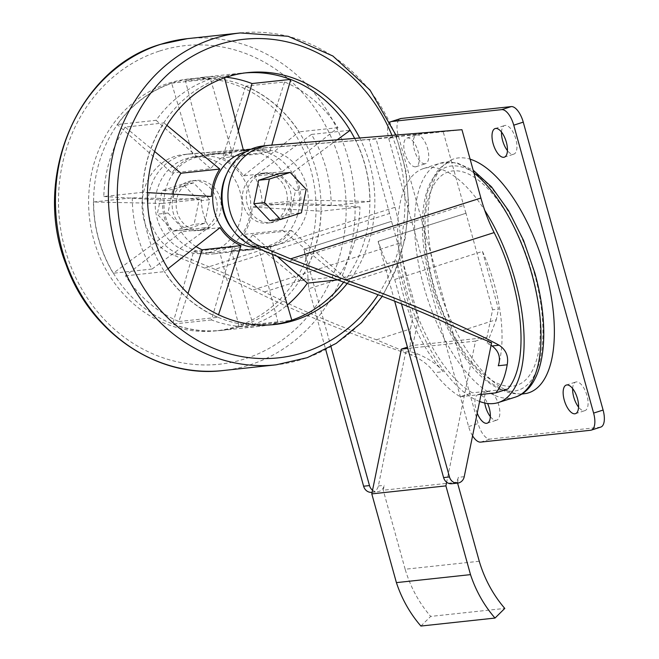 <?xml version="1.0" encoding="UTF-8"?>
<svg xmlns="http://www.w3.org/2000/svg" width="659" height="659" viewBox="0 0 659 659"><rect width="100%" height="100%" fill="white"/><g stroke="black" fill="none" stroke-linecap="round" stroke-linejoin="round"><path stroke-width="0.49" stroke-dasharray="3.29 2.47" d="M243.451 175.838L299.029 131.932A126.676 113.562 -96.2 0 1 320.999 211.16L252.109 207.05A49.903 44.738 83.8 0 1 243.69 234.423L299.639 280.66A126.676 113.562 -96.2 0 1 239.176 326.633L219.875 252.537A49.903 44.738 83.8 0 1 212.684 253.987A49.903 44.738 83.8 0 1 193.68 251.483L172.683 323.956A126.676 113.562 -96.2 0 1 113.34 273.147L170.302 231.466A49.903 44.738 83.8 0 1 162.526 203.433L93.611 201.992A126.676 113.562 -96.2 0 1 117.401 124.609L171.9 172.955A49.903 44.738 83.8 0 1 193.293 156.685L171.694 83.322A126.676 113.562 -96.2 0 1 173.589 82.696A126.676 113.562 -96.2 0 1 193.746 78.429A126.676 113.562 -96.2 0 1 245.741 86.304L222.462 157.863A49.903 44.738 83.8 0 1 243.451 175.838L282.274 171.653A49.903 44.738 83.8 0 0 261.277 153.671L222.462 157.863M194.438 157.88A48.404 43.387 -96.2 0 1 202.14 156.249A48.404 43.387 -96.2 0 1 250.469 199.718A48.404 43.387 -96.2 0 1 212.519 252.496A48.404 43.387 -96.2 0 1 164.841 213.368A48.404 43.387 -96.2 0 1 194.438 157.88M245.733 151.916A48.404 43.387 -96.2 0 1 250.955 150.985A48.404 43.387 -96.2 0 1 299.285 194.454A48.404 43.387 -96.2 0 1 261.335 247.224A48.404 43.387 -96.2 0 1 255.758 247.43M337.194 139.807L293.173 172.015A49.903 44.738 83.8 0 1 300.949 200.039L369.864 201.481A126.676 113.562 -96.2 0 1 346.082 278.864L291.575 230.526A49.903 44.738 83.8 0 1 270.182 246.796L272.414 254.374M226.284 77.251A126.841 113.71 83.8 0 0 203.722 77.185A126.841 113.71 83.8 0 0 185.443 80.868L204.784 155.129A49.903 44.738 83.8 0 1 211.976 153.679A49.903 44.738 83.8 0 1 230.979 156.183L269.795 151.998L271.796 145.104M269.795 151.998A49.903 44.738 83.8 0 0 250.799 149.494A49.903 44.738 83.8 0 0 250.165 149.568L250.799 149.494M168.012 268.732L164.445 271.541A126.676 113.562 -96.2 0 1 222.404 77.433A126.676 113.562 -96.2 0 1 224.307 76.839L224.562 77.844M272.225 324.747A126.676 113.562 -96.2 0 1 269.729 325.052A126.676 113.562 -96.2 0 1 217.742 317.177L218.533 314.738M166.892 125.342L163.959 122.92A126.512 113.414 83.8 0 0 142.624 192.321L147.459 192.609M271.5 222.248A25.067 22.472 83.8 0 0 286.83 193.515A25.067 22.472 83.8 0 0 262.134 173.251A25.067 22.472 83.8 0 0 242.479 200.583A25.067 22.472 83.8 0 0 267.513 223.096A25.067 22.472 83.8 0 0 271.5 222.248M275.47 221.819A25.067 22.472 83.8 0 0 290.8 193.087A25.067 22.472 83.8 0 0 266.104 172.823A25.067 22.472 83.8 0 0 246.45 200.155A25.067 22.472 83.8 0 0 271.483 222.668A25.067 22.472 83.8 0 0 275.47 221.819M346.181 283.139L389.774 269.202A85.118 37.093 72.3 0 1 378.258 241.326L465.995 213.277L492.586 309.779L486.935 337.441L475.485 341.098L446.654 482.215M465.831 213.294L378.085 241.342L394.667 301.147M486.935 337.441L412.822 345.44L407.427 347.161M412.822 345.44L418.473 317.77L412.592 318.404L396.586 260.692A103.479 45.092 72.3 0 0 443.268 371.676L434.339 372.64C428.993 365.037 421.101 359.073 410.672 354.748C355.489 336.288 294.4 311.262 252.718 290.051L401.084 242.627A116.824 50.916 72.3 0 0 472.412 392.822L460.279 396.702A116.824 50.916 72.3 0 1 434.339 372.64M443.268 371.676C437.444 364.567 428.91 358.669 417.682 353.99L410.162 351.535L405.73 352.013L376.454 339.797C333.462 323.997 296.105 308.05 264.374 291.962C250.091 284.663 233.607 277.118 214.916 269.3L389.551 213.483A85.118 37.093 72.3 0 1 391.545 221.309L418.473 317.77M391.718 221.292L303.972 249.341L330.95 346.609M481.029 394.461L460.279 396.702M389.774 269.202A103.479 45.092 72.3 0 1 394.716 279.474L482.462 251.425A103.479 45.092 72.3 0 1 498.262 365.745M482.462 251.425L498.468 309.145L492.586 309.779M465.995 213.277A85.118 37.093 72.3 0 1 463.664 205.484L443.112 131.38L264.317 145.87A52.069 46.682 83.8 0 0 263.205 145.968M389.551 213.483L368.999 139.378L443.112 131.38M491.062 345.382L487.166 343.224L491.598 342.746M462.321 330.53L496.318 319.664L498.468 309.145M487.166 343.224L496.318 319.664M204.71 268.131L395.021 207.297L376.067 138.958L184.322 154.494A52.069 46.682 -96.2 0 0 183.218 154.601A52.069 46.682 -96.2 0 0 142.336 199.496A52.069 46.682 -96.2 0 0 173.292 255.017L204.71 268.131C222.742 275.668 238.747 282.975 252.718 290.051M209.62 199.718L193.606 182.848L172.79 189.495L167.987 213.022L183.993 229.9L204.809 223.244L209.62 199.718L198.911 200.871L182.905 184.001L162.089 190.657L157.279 214.183L173.292 231.054L194.108 224.398L198.911 200.871M532.019 273.279A112.055 48.832 72.3 0 1 483.83 374.477A112.055 48.832 72.3 0 1 432.131 188.054A112.055 48.832 72.3 0 1 532.019 273.279M526.615 393.382A122.805 53.519 72.3 0 1 440.204 292.176A122.805 53.519 72.3 0 1 451.885 159.61A122.805 53.519 72.3 0 1 470.122 159.19M214.916 269.3L179.174 254.382A52.069 46.682 -96.2 0 1 148.217 198.861A52.069 46.682 -96.2 0 1 189.1 153.967A52.069 46.682 -96.2 0 1 190.204 153.86L368.999 139.378M395.021 207.297A85.118 37.093 72.3 0 1 398.003 219.645L398.003 219.645A85.118 37.093 72.3 0 1 401.084 242.627M507.85 388.999L472.412 392.822M269.869 220.633L290.685 213.977L295.496 190.451L279.482 173.581M479.604 401.463A122.838 53.527 72.3 0 1 397.978 219.653A122.838 53.527 72.3 0 1 423.539 168.539A122.838 53.527 72.3 0 1 484.727 210.287M461.943 129.699L376.067 138.958M264.374 291.962L307.967 278.024A103.479 45.092 -107.7 0 0 308.84 288.733L396.586 260.692M410.162 351.535L410.442 328.932L412.592 318.404M376.454 339.797L410.442 328.932M307.967 278.024A85.118 37.093 -107.7 0 0 303.799 249.357L391.545 221.309M188.004 181.662A25.067 22.472 -96.2 0 1 191.991 180.813A25.067 22.472 -96.2 0 1 217.025 203.326A25.067 22.472 -96.2 0 1 197.37 230.658A25.067 22.472 -96.2 0 1 172.674 210.394A25.067 22.472 -96.2 0 1 188.004 181.662M600.786 427.081A17.027 7.422 72.3 0 1 600.135 427.221L490.148 439.083A17.027 7.422 72.3 0 1 478.113 423.539L398.267 135.622A17.027 7.422 72.3 0 1 400.581 118.595M472.577 435.83A17.027 7.422 72.3 0 1 468.615 426.579L388.769 138.662A17.027 7.422 72.3 0 1 390.21 122.063M477.215 413.144A15.017 6.549 72.3 0 1 478.063 394.576A15.017 6.549 72.3 0 1 487.578 403.481M484.744 403.003A15.017 6.549 72.3 0 1 487.561 391.545A15.017 6.549 72.3 0 1 498.377 403.86A15.017 6.549 72.3 0 1 496.713 420.154A15.017 6.549 72.3 0 1 496.136 420.277A15.017 6.549 72.3 0 1 490.354 416.636M572.646 388.588A15.017 6.549 72.3 0 1 575.793 382.022A15.017 6.549 72.3 0 1 586.601 394.337A15.017 6.549 72.3 0 1 584.937 410.639A15.017 6.549 72.3 0 1 584.368 410.763A15.017 6.549 72.3 0 1 578.577 407.122M415.508 166.818A15.017 6.549 72.3 0 1 405.071 153.745A15.017 6.549 72.3 0 1 406.933 138.077A15.017 6.549 72.3 0 1 417.74 150.392A15.017 6.549 72.3 0 1 416.076 166.694A15.017 6.549 72.3 0 1 415.508 166.818M425.006 163.778A15.017 6.549 72.3 0 1 414.569 150.705A15.017 6.549 72.3 0 1 416.43 135.046A15.017 6.549 72.3 0 1 427.238 147.361A15.017 6.549 72.3 0 1 425.574 163.654A15.017 6.549 72.3 0 1 425.006 163.778M501.515 132.088A15.017 6.549 72.3 0 1 504.654 125.523A15.017 6.549 72.3 0 1 515.462 137.838A15.017 6.549 72.3 0 1 513.806 154.14A15.017 6.549 72.3 0 1 513.229 154.264A15.017 6.549 72.3 0 1 507.438 150.623M191.975 181.233A25.067 22.472 -96.2 0 1 195.962 180.385A25.067 22.472 -96.2 0 1 220.996 202.898A25.067 22.472 -96.2 0 1 201.341 230.23A25.067 22.472 -96.2 0 1 176.645 209.966A25.067 22.472 -96.2 0 1 191.975 181.233M290.685 213.977L301.385 212.824M295.496 190.451L306.196 189.298M172.79 189.495L162.089 190.657M193.606 182.848L182.905 184.001M167.987 213.022L157.279 214.183M183.993 229.9L173.292 231.054M204.809 223.244L194.108 224.398M457.585 483.096L458.351 477.322A8.509 7.628 83.8 0 1 451.81 483.722M457.346 482.231L383.241 490.222L384.238 485.321A8.509 7.628 83.8 0 1 377.698 491.713A8.509 7.628 83.8 0 1 372.541 490.205M371.816 492.347A8.509 7.628 83.8 0 0 378.357 485.955L405.73 352.013M394.716 279.474L401.479 303.865M308.84 288.733L325.703 349.534M475.485 341.098L407.773 348.405M420.903 626.05L430.698 616.412L504.802 608.414M479.266 561.254L405.153 569.244A120.169 107.73 83.8 0 0 430.698 616.412M405.153 569.244L383.241 490.222M226.853 173.688A48.404 43.387 -96.2 0 1 251.927 151.677A48.404 43.387 -96.2 0 1 259.63 150.046A48.404 43.387 -96.2 0 1 307.959 193.515A48.404 43.387 -96.2 0 1 270.017 246.293A48.404 43.387 -96.2 0 1 232.948 230.189M185.764 158.819A48.404 43.387 -96.2 0 1 193.466 157.188A48.404 43.387 -96.2 0 1 241.795 200.657A48.404 43.387 -96.2 0 1 203.845 253.427A48.404 43.387 -96.2 0 1 156.158 214.307A48.404 43.387 -96.2 0 1 185.764 158.819M168.589 83.232A126.676 113.562 -96.2 0 1 188.746 78.965A126.676 113.562 -96.2 0 1 315.241 192.733A126.676 113.562 -96.2 0 1 215.913 330.859A126.676 113.562 -96.2 0 1 91.115 228.459A126.676 113.562 -96.2 0 1 168.589 83.232M245.741 86.304A126.676 113.562 -96.2 0 1 299.029 131.932L299.145 131.841A126.841 113.71 83.8 0 0 245.791 86.148L245.741 86.304M320.999 211.16A126.676 113.562 -96.2 0 1 299.639 280.66L299.754 280.759A126.841 113.71 83.8 0 0 321.147 211.177L320.999 211.16M239.176 326.633A126.676 113.562 -96.2 0 1 220.913 330.316A126.676 113.562 -96.2 0 1 172.683 323.956L172.633 324.113A126.841 113.71 83.8 0 0 220.93 330.48A126.841 113.71 83.8 0 0 239.217 326.798L239.176 326.633M113.34 273.147A126.676 113.562 -96.2 0 1 93.611 201.992L93.454 201.992A126.841 113.71 83.8 0 0 113.216 273.238L113.34 273.147M117.401 124.609A126.676 113.562 -96.2 0 1 171.694 83.322L171.645 83.158A126.841 113.71 83.8 0 0 117.277 124.51L117.401 124.609M359.682 137.978A126.676 113.562 -96.2 0 1 347.202 283.494M185.443 80.868L224.307 76.839A126.676 113.562 -96.2 0 1 242.561 73.165A126.676 113.562 -96.2 0 1 245.066 72.927M217.742 317.177A126.676 113.562 -96.2 0 1 164.445 271.541L164.33 271.64A126.841 113.71 83.8 0 0 217.684 317.333L217.742 317.177M337.153 279.951L346.082 278.864A126.676 113.562 -96.2 0 1 343.603 282.233M354.624 138.39A126.676 113.562 -96.2 0 1 369.864 201.481L370.02 201.489A126.841 113.71 83.8 0 0 350.258 130.243L350.135 130.334M154.634 151.479L125.144 127.113L163.959 122.92M125.144 127.113A126.512 113.414 83.8 0 0 103.809 196.514L142.624 192.321M103.809 196.514L172.551 200.616L211.366 196.431M173.111 194.15A49.903 44.738 83.8 0 0 172.551 200.616M290.487 79.401L290.841 79.368A126.841 113.71 83.8 0 0 242.545 72.992A126.841 113.71 83.8 0 0 224.258 76.683M204.784 155.129L243.599 150.944M230.979 156.183L238.344 130.754M196.044 246.59A49.903 44.738 83.8 0 1 181.209 231.828L220.024 227.643M181.209 231.828L125.507 275.824A126.841 113.71 83.8 0 0 178.869 321.518L187.98 293.51M178.869 321.518L217.684 317.333M125.507 275.824L164.33 271.64M277.159 256.351L252.759 234.711L291.575 230.526M252.759 234.711A49.903 44.738 83.8 0 1 231.367 250.98L270.182 246.796M291.78 320.159L291.83 320.315A126.841 113.71 83.8 0 0 346.197 278.971M231.367 250.98L253.007 324.508L291.83 320.315M253.007 324.508A126.841 113.71 83.8 0 0 287.324 305.018M300.949 200.039L262.125 204.232L331.197 205.674L370.02 201.489M331.197 205.674A126.841 113.71 83.8 0 0 311.443 134.428L350.258 130.243M311.443 134.428L254.358 176.2L293.173 172.015M262.125 204.232A49.903 44.738 83.8 0 0 254.358 176.2M171.645 83.158L210.468 78.973L232.108 152.501L193.293 156.685M210.468 78.973A126.841 113.71 83.8 0 0 156.101 120.317L117.277 124.51M156.101 120.317L210.723 168.762L171.9 172.955M232.108 152.501A49.903 44.738 83.8 0 0 210.723 168.762M93.454 201.992L132.278 197.807L201.349 199.249L162.526 203.433M132.278 197.807A126.841 113.71 83.8 0 0 152.031 269.045L113.216 273.238M152.031 269.045L209.125 227.281L170.302 231.466M201.349 199.249A49.903 44.738 83.8 0 0 209.125 227.281M282.274 171.653L337.968 127.657A126.841 113.71 83.8 0 0 284.606 81.963L245.791 86.148M337.968 127.657L299.145 131.841M284.606 81.963L261.277 153.671M193.68 251.483L232.495 247.29A49.903 44.738 83.8 0 0 251.499 249.802A49.903 44.738 83.8 0 0 258.69 248.352L219.875 252.537M232.495 247.29L211.457 319.928A126.841 113.71 83.8 0 0 259.753 326.296A126.841 113.71 83.8 0 0 278.032 322.613L239.217 326.798M278.032 322.613L258.69 248.352M211.457 319.928L172.633 324.113M359.971 206.984L290.924 202.857A49.903 44.738 83.8 0 1 282.513 230.238L338.578 276.566A126.841 113.71 83.8 0 0 359.971 206.984L321.147 211.177M290.924 202.857L252.109 207.05M282.513 230.238L243.69 234.423M338.578 276.566L299.754 280.759M289.029 261.31L463.664 205.484M179.174 254.382L173.292 255.017M190.204 153.86L184.322 154.494M270.198 145.235L264.317 145.87M417.682 353.99L410.672 354.748M515.198 397.163A122.838 53.527 72.3 0 1 426.81 296.459A122.838 53.527 72.3 0 1 440.393 163.152A122.838 53.527 72.3 0 1 473.936 172.946M534.276 273.032A117.162 51.056 72.3 0 1 483.887 378.851A117.162 51.056 72.3 0 1 429.825 183.927A117.162 51.056 72.3 0 1 534.276 273.032M388.769 138.662L398.267 135.622M590.637 430.261L600.135 427.221M480.65 442.123L490.148 439.083M468.615 426.579L478.113 423.539M464.233 476.688L458.351 477.322M378.357 485.955L384.238 485.321M159.651 51.015A160.219 143.637 -96.2 0 1 342.631 243.838A160.219 143.637 -96.2 0 1 104.715 319.887A160.219 143.637 -96.2 0 1 159.651 51.015M187.37 38.659A166.9 149.618 -96.2 0 1 354.031 188.548A166.9 149.618 -96.2 0 1 223.17 370.531M240.304 32.95A166.9 149.618 -96.2 0 1 406.965 182.84A166.9 149.618 -96.2 0 1 276.105 364.822M391.932 135.367A160.219 143.637 -96.2 0 1 378.101 294.738M266.104 172.823L262.134 173.251M271.483 222.668L267.513 223.096M521.73 394.107L512.059 393.464L505.585 391.635L487.726 381.1L465.897 357.162L448.713 327.894L435.162 293.922L426.274 257.274L423.449 222.544L427.205 192.65L435.706 173.325L439.932 168.037L451.885 159.61M189.1 153.967L183.218 154.601M423.539 168.539L440.393 163.152L456.53 162.649L473.17 170.187M487.207 423.193L496.713 420.154M478.063 394.576L487.561 391.545M575.439 413.679L584.937 410.639M566.287 385.062L575.793 382.022M416.076 166.694L425.574 163.654M406.933 138.077L416.43 135.046M504.3 157.18L513.806 154.14M495.156 128.563L504.654 125.523M195.962 180.385L191.991 180.813M201.341 230.23L197.37 230.658M372.113 492.314L377.698 491.713M259.63 150.046L250.955 150.985M270.017 246.293L261.335 247.224M202.14 156.249L193.466 157.188M212.519 252.496L203.845 253.427M193.746 78.429L188.746 78.965M220.913 330.316L215.913 330.859M395.927 135.046L406.026 171.175L408.704 204.834L405.227 238.253L395.721 270.075L382.278 296.328M247.562 72.622L242.561 73.165M274.729 324.508L269.729 325.052M203.722 77.185L242.545 72.992M211.976 153.679L243.435 150.285M251.499 249.802L212.684 253.987M259.753 326.296L220.93 330.48"/><path stroke-width="0.99" d="M255.758 247.43A48.404 43.387 -96.2 0 1 213.162 205.031A48.404 43.387 -96.2 0 1 243.253 152.616A48.404 43.387 -96.2 0 1 245.733 151.916M271.796 145.104L290.792 79.525A126.676 113.562 -96.2 0 1 350.135 130.334L337.194 139.807M243.435 150.285L250.181 149.56A49.903 44.738 83.8 0 0 243.599 150.944L224.562 77.844M218.533 314.738L241.013 245.618A49.903 44.738 83.8 0 1 220.024 227.643L168.012 268.732M272.414 254.374L291.78 320.159A126.676 113.562 -96.2 0 1 272.225 324.747M154.634 151.479L180.961 173.243L219.785 169.058L166.892 125.342M219.785 169.058A49.903 44.738 83.8 0 0 211.366 196.431L147.459 192.609M394.667 301.147L443.598 477.594A8.509 7.628 83.8 0 0 446.654 482.215A8.509 7.628 83.8 0 0 451.81 483.722L457.692 483.088A8.509 7.628 83.8 0 0 464.233 476.688L491.598 342.746L462.321 330.53C427.485 313.857 388.769 298.057 346.181 283.139L289.029 261.31L253.278 246.392A52.069 46.682 83.8 0 1 222.322 190.863A52.069 46.682 83.8 0 1 263.205 145.968L269.086 145.334A52.069 46.682 83.8 0 0 228.203 190.229A52.069 46.682 83.8 0 0 259.16 245.758L253.278 246.392M407.427 347.161L401.372 349.097L371.791 493.879L396.405 582.622A120.169 107.73 83.8 0 0 420.903 626.05L495.016 618.06L504.802 608.414A120.169 107.73 83.8 0 1 479.266 561.254L457.585 483.096M330.95 346.609L369.493 485.584A8.509 7.628 83.8 0 0 372.541 490.205M259.16 245.758L290.586 258.872L345.786 280.017C402.006 299.656 461.316 324.871 499.11 345.209C506.063 349.863 508.748 356.387 507.191 364.781A116.824 50.916 72.3 0 1 495.716 392.879L481.029 394.461M491.062 345.382L492.1 345.967C498.921 351.14 500.972 357.738 498.262 365.745L507.191 364.781M470.122 159.19A122.805 53.519 72.3 0 1 545.281 270.042A122.805 53.519 72.3 0 1 526.615 393.382L521.73 394.107M495.716 392.879L507.85 388.999A116.824 50.916 72.3 0 0 494.143 232.586A85.118 37.093 72.3 0 1 484.703 210.295L484.727 210.287A85.118 37.093 72.3 0 1 480.897 198.038L461.943 129.699L270.198 145.235A52.069 46.682 83.8 0 0 269.086 145.334M290.182 172.427L279.482 173.581L258.666 180.237L253.855 203.763L269.869 220.633L280.569 219.48L301.385 212.824L306.196 189.298L290.182 172.427L269.366 179.083L264.564 202.61L280.569 219.48M484.703 210.295A122.838 53.527 72.3 0 1 515.025 279.721A122.838 53.527 72.3 0 1 498.311 402.558A122.838 53.527 72.3 0 1 479.604 401.463M390.21 122.063A17.027 7.422 72.3 0 1 391.084 121.635L400.581 118.595A17.027 7.422 72.3 0 1 401.232 118.463L511.219 106.601A17.027 7.422 72.3 0 1 523.254 122.137L603.1 410.063A17.027 7.422 72.3 0 1 600.786 427.081L591.28 430.121A17.027 7.422 72.3 0 1 590.637 430.261L480.65 442.123A17.027 7.422 72.3 0 1 472.577 435.83M391.084 121.635A17.027 7.422 72.3 0 1 391.734 121.495L501.721 109.633A17.027 7.422 72.3 0 1 513.748 125.177L593.602 413.094A17.027 7.422 72.3 0 1 591.28 430.121M487.578 403.481A15.017 6.549 72.3 0 1 487.207 423.193A15.017 6.549 72.3 0 1 486.639 423.317A15.017 6.549 72.3 0 1 477.215 413.144M490.354 416.636A15.017 6.549 72.3 0 1 484.744 403.003M574.862 413.794A15.017 6.549 72.3 0 1 564.433 400.721A15.017 6.549 72.3 0 1 566.287 385.062A15.017 6.549 72.3 0 1 577.095 397.377A15.017 6.549 72.3 0 1 575.439 413.679A15.017 6.549 72.3 0 1 574.862 413.794M578.577 407.122A15.017 6.549 72.3 0 1 572.646 388.588M503.731 157.295A15.017 6.549 72.3 0 1 493.294 144.222A15.017 6.549 72.3 0 1 495.156 128.563A15.017 6.549 72.3 0 1 505.964 140.878A15.017 6.549 72.3 0 1 504.3 157.18A15.017 6.549 72.3 0 1 503.731 157.295M507.438 150.623A15.017 6.549 72.3 0 1 501.515 132.088M258.666 180.237L269.366 179.083M253.855 203.763L264.564 202.61M401.479 303.865L449.479 476.951A8.509 7.628 83.8 0 0 457.692 483.088M325.703 349.534L363.611 486.218A8.509 7.628 83.8 0 0 371.816 492.347L372.113 492.314M407.773 348.405L401.372 349.097M446.654 482.215L445.904 485.889L371.791 493.879M445.904 485.889L470.51 574.632L396.405 582.622M470.51 574.632A120.169 107.73 83.8 0 0 495.016 618.06M232.948 230.189A48.404 43.387 -96.2 0 1 226.853 173.688M347.202 283.494A126.676 113.562 -96.2 0 1 274.729 324.508A126.676 113.562 -96.2 0 1 149.931 222.108A126.676 113.562 -96.2 0 1 227.404 76.889A126.676 113.562 -96.2 0 1 247.562 72.622A126.676 113.562 -96.2 0 1 359.682 137.978M245.066 72.927A126.676 113.562 -96.2 0 1 290.792 79.525M343.603 282.233A126.676 113.562 -96.2 0 1 291.78 320.159M350.135 130.334A126.676 113.562 -96.2 0 1 354.624 138.39M180.961 173.243A49.903 44.738 83.8 0 0 173.111 194.15M238.344 130.754L252.026 83.553L290.487 79.401M252.026 83.553A126.841 113.71 83.8 0 0 226.284 77.251M196.044 246.59A49.903 44.738 83.8 0 0 202.198 249.802L241.013 245.618M187.98 293.51L202.198 249.802M287.324 305.018A126.841 113.71 83.8 0 0 307.382 283.156L277.159 256.351M307.382 283.156L337.153 279.951M499.11 345.209L492.1 345.967M345.786 280.017L494.143 232.586M290.586 258.872L480.897 198.038M473.936 172.946A122.838 53.527 72.3 0 1 531.904 274.317A122.838 53.527 72.3 0 1 515.198 397.163C545.454 387.517 551.105 331.189 534.877 273.073L523.551 240.42L508.732 210.905L491.548 186.884L473.17 170.187M391.734 121.495L401.232 118.463M501.721 109.633L511.219 106.601M513.748 125.177L523.254 122.137M593.602 413.094L603.1 410.063M449.479 476.951L443.598 477.594M363.611 486.218L369.493 485.584M160.812 44.285A166.9 149.618 -96.2 0 1 187.37 38.659L160.557 44.334C77.935 67.935 31.302 177.732 66.172 264.836C90.225 332.993 157.781 378.744 223.17 370.531A166.9 149.618 -96.2 0 1 58.75 235.617A166.9 149.618 -96.2 0 1 160.812 44.285M382.278 296.328L361.56 322.622L336.172 343.388L307.251 357.68L276.105 364.822A166.9 149.618 -96.2 0 1 111.684 229.9A166.9 149.618 -96.2 0 1 213.747 38.576A166.9 149.618 -96.2 0 1 240.304 32.95L187.37 38.659M378.101 294.738A160.219 143.637 -96.2 0 1 144.535 289.202A160.219 143.637 -96.2 0 1 218.467 44.672A160.219 143.637 -96.2 0 1 391.932 135.367M498.311 402.558L515.198 397.163M276.105 364.822L223.17 370.531M240.304 32.95L288.131 36.278L332.869 55.999L370.029 90.085L395.927 135.046"/></g></svg>
